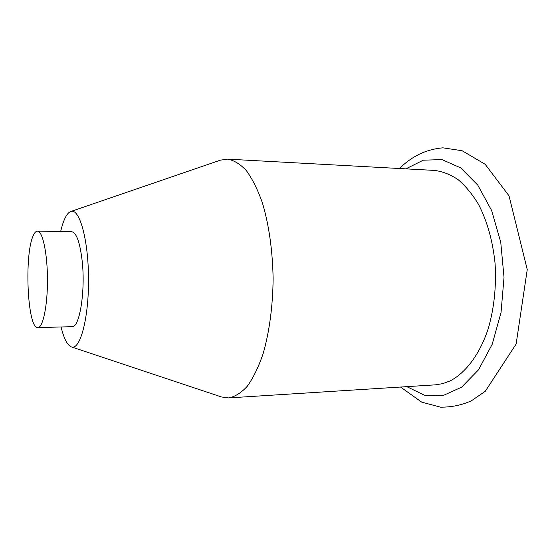 <?xml version="1.0" encoding="UTF-8"?>
<svg xmlns="http://www.w3.org/2000/svg" width="555" height="555" viewBox="0 0 555 555"><rect width="100%" height="100%" fill="white"/><g stroke="black" fill="none" stroke-linecap="round" stroke-linejoin="round"><path stroke-width="0.83" d="M37.442 231.123L71.678 231.719C76.472 232.559 79.975 242.382 82.195 261.169C85.546 291.299 79.531 327.991 72.088 326.687L37.858 327.575C42.957 327.811 47.612 305.625 47.466 279.304C47.383 252.983 42.534 230.838 37.442 231.123C36.033 231.13 34.701 232.503 33.446 235.23C23.997 253.593 27.375 329.24 37.858 327.575M61.078 326.971C63.887 338.578 67.322 345.217 71.366 346.896C80.038 350.573 88.765 318.854 88.529 279.13C88.418 239.399 79.414 207.764 70.783 211.51C68.855 212.204 67.037 214.223 65.33 217.56C63.561 221.077 62 225.732 60.668 231.525M71.366 346.896L221.5 396.971L228.535 397.921C234.945 396.776 241.21 392.871 247.329 386.204C253.233 377.934 258.477 367.146 263.07 353.833C269.321 332.334 272.887 305.951 273.122 278.326C272.54 250.104 268.967 224.969 262.418 202.915C257.707 189.644 252.365 178.897 246.399 170.683C240.225 164.065 233.926 160.215 227.501 159.132L220.474 160.138L70.783 211.51M227.501 159.132L434.475 170.42C442.488 171.412 450.355 174.485 458.069 179.633C465.562 185.967 472.381 194.229 478.528 204.413C487.241 221.265 492.757 240.974 495.081 263.535C496.434 286.359 494.186 307.956 488.344 328.331C479.874 354.173 465.818 372.828 450.147 380.883L442.807 383.623L435.404 384.837L228.535 397.921M406.801 386.648L424.284 395.16L442.994 395.597L461.614 387.168L478.57 369.769L492.216 344.232L501.047 312.472L504.016 277.327L500.742 242.209L491.64 210.525L477.772 185.113L460.664 167.86L441.967 159.59L423.264 160.194L405.858 168.859M399.607 168.512L403.672 164.606C415.189 154.665 428.266 149.073 442.883 147.831L462.128 150.738L485.167 164.287L509.025 195.846L527.25 269.577L516.122 344.058L485.25 391.31L471.577 400.675C462.176 405.053 451.839 407.217 440.552 407.169L421.682 402.132L400.55 387.043"/></g></svg>
